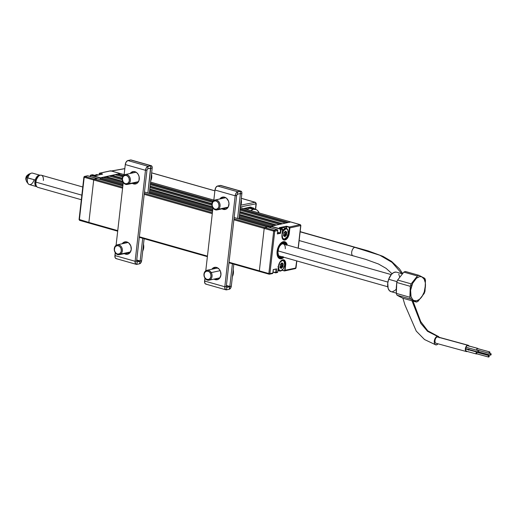 <?xml version="1.0" encoding="UTF-8"?>
<svg xmlns="http://www.w3.org/2000/svg" width="517" height="517" viewBox="0 0 517 517"><rect width="100%" height="100%" fill="white"/><g stroke="black" fill="none" stroke-linecap="round" stroke-linejoin="round"><path stroke-width="0.78" d="M281.351 258.784A8.847 4.918 -74.1 0 1 279.904 258.752A8.847 4.918 -74.1 0 1 277.293 250.138A8.847 4.918 -74.1 0 1 283.297 241.704L285.222 241.924L286.037 242.518L287.362 245.11A8.847 4.918 -74.1 0 0 284.738 241.736A8.847 4.918 -74.1 0 0 283.297 241.704L281.222 242.79L279.316 245.006L277.868 248.018L277.009 253.02L277.435 255.928L279.426 258.565L281.351 258.784L283.911 257.266A8.847 4.918 -74.1 0 1 281.351 258.784M279.503 227.855L282.056 228.579A0.756 0.601 77.8 0 1 282.579 229.483L281.965 234.854A6.191 3.445 105.9 0 0 284.938 240.043L284.77 239.739A5.939 3.302 -74.1 0 1 283.749 239.707A5.939 3.302 -74.1 0 1 282.12 237.749L282.12 237.749M279.723 227.907L286.211 226.511L289.339 227.364L288.925 233.251L288.26 233.057L288.925 233.251A5.939 3.302 -74.1 0 1 284.77 239.739L283.006 239.242L284.77 239.739A5.939 3.302 -74.1 0 1 283.801 239.72C282.437 239.248 281.843 237.613 282.017 234.828L281.972 234.783M281.448 268.317L281.545 267.496L281.448 268.317M281.655 266.501L281.817 265.124L281.655 266.501M280.227 265.88L279.91 267.392L281.048 268.381L280.66 267.502L281.132 268.472L282.689 267.018L281.771 267.173L281.985 267.457L282.902 266.746L283.213 264.29L282.87 264.2L282.566 265.337L282.902 265.428L282.553 265.467L282.618 266.404L282.967 266.365L283.232 264.161L282.87 264.2L283.238 264.006L282.883 264.135L283.232 264.161L283.058 263.735L281.998 262.843A5.687 3.16 105.9 0 1 281.991 263.024L281.655 263.03L282.159 263.767L282.482 263.625L282.082 262.927L281.759 263.069L282.159 263.767L281.397 263.547M286.36 228.365L286.567 226.536L289.371 227.002L286.567 226.22L279.322 227.654L282.056 228.579L280.485 228.921L270.992 226.226L270.669 227.764L270.818 226.498L280.485 228.921A0.756 0.601 77.8 0 1 281.009 229.826L282.579 229.483A0.756 0.601 -102.2 0 0 282.056 228.579L280.485 228.921L270.992 226.226L290.696 221.974L300.19 224.669A0.756 0.42 -74.1 0 1 300.312 224.669L300.862 225.483L298.141 248.173L300.713 225.574A0.756 0.601 -102.2 0 0 300.19 224.669L289.371 227.002L286.037 226.207L286.011 228.262M295.718 267.754L296.687 260.891L295.898 267.825M285.106 234.369A5.687 3.16 105.9 0 0 285.371 233.393L285.054 234.518M278.889 233.277L278.85 233.619M278.915 233.606L278.954 233.257L278.915 233.606M289.539 227.881L288.925 233.251L289.281 233.277L289.888 227.907L289.539 227.881M284.77 239.739L284.938 240.043A6.191 3.445 105.9 0 0 289.281 233.277L288.925 233.251A5.939 3.302 -74.1 0 1 284.77 239.739M282.017 234.828L282.579 229.419M282.14 228.617L279.471 227.835M290.929 222.039A0.756 0.42 105.9 0 0 290.819 221.974L300.312 224.669L300.713 225.574L289.888 227.907L300.713 225.574L300.19 224.669L289.371 227.002A0.756 0.601 77.8 0 1 289.888 227.907L288.738 235.623L287.09 238.595L285.668 239.772L283.594 239.888L282.204 238.04L281.901 236.004L282.579 229.483L281.009 229.826L280.621 233.238L281.009 229.826L280.66 229.8L280.298 232.973L280.621 233.238L277.338 233.949L277.312 233.613M273.196 269.725L272.886 272.989A0.756 0.601 77.8 0 1 272.2 273.545A0.756 0.601 -102.2 0 0 272.886 272.989L269.9 273.629A0.756 0.601 77.8 0 1 269.215 274.191A0.756 0.42 -74.1 0 1 269.092 274.191A0.756 0.42 -74.1 0 1 268.846 273.558L259.353 270.856L264.193 228.404L273.687 231.099L268.846 273.558L259.353 270.856A0.756 0.42 105.9 0 0 259.599 271.49A0.756 0.42 105.9 0 0 259.721 271.496A0.756 0.42 -74.1 0 1 259.599 271.49A0.756 0.42 -74.1 0 1 259.353 270.856L259.721 271.496M277.745 271.871L278.398 266.546C279.374 262.093 281.054 259.915 283.426 260.012A5.939 3.302 -74.1 0 1 285.313 264.969L285.668 264.995L285.054 270.359L284.705 270.339L295.879 268.026L295.188 268.588A0.756 0.601 -102.2 0 0 295.879 268.026L285.054 270.359A0.756 0.601 77.8 0 1 284.363 270.921L284.363 270.921A0.756 0.601 -102.2 0 0 285.054 270.359L285.668 264.995A6.191 3.445 105.9 0 0 282.689 259.805A6.191 3.445 105.9 0 0 278.353 266.572L277.739 271.942A0.756 0.601 77.8 0 1 277.047 272.498A0.756 0.601 -102.2 0 0 277.739 271.942L276.175 272.278L276.563 268.859L276.181 269.079L275.82 272.252L276.175 272.278A0.756 0.601 77.8 0 1 275.483 272.84L273.047 271.968L275.664 272.562L276.181 269.079L273.306 269.648M275.445 272.834L273.028 272.149L275.406 272.814M273.312 269.68L272.898 272.918M269.454 274.197L269.9 273.629L268.846 273.558L269.454 274.197L272.44 273.558L272.937 272.957M273.687 231.099L268.846 273.558L269.9 273.629L274.74 231.177L273.687 231.099L274.74 231.177L274.217 230.272L273.687 231.099A0.756 0.42 -74.1 0 1 274.217 230.272L264.723 227.577A0.756 0.42 105.9 0 0 264.193 228.404L273.687 231.099M274.217 230.272L264.723 227.577L267.709 226.931L277.202 229.626L274.217 230.272A0.756 0.601 77.8 0 1 274.74 231.177L277.726 230.53A0.756 0.601 -102.2 0 0 277.202 229.626L274.217 230.272M277.286 229.664L277.202 229.626A0.756 0.601 77.8 0 1 277.726 230.53L277.338 233.949L277.771 230.504L274.74 231.177L269.9 273.629L272.886 272.989L273.28 269.57L276.563 268.859L276.175 272.278L277.739 271.942L278.889 264.226L280.544 261.253L282.689 259.805L284.608 260.374L285.649 262.765L285.668 264.995L284.647 264.782L285.313 264.969L284.705 270.339A0.504 0.401 77.8 0 1 284.24 270.708L282.127 270.107L284.324 270.921L284.654 270.514L285.313 264.969A5.939 3.302 -74.1 0 0 283.232 259.967A5.939 3.302 -74.1 0 0 280.964 260.807L280.964 260.807M277.403 233.781L277.732 230.466M267.787 226.957L277.241 229.632L277.771 230.504M290.864 221.993L290.696 221.974A0.756 0.42 -74.1 0 1 290.819 221.974A0.756 0.42 105.9 0 0 290.696 221.974L270.934 226.252L280.46 229.277L280.298 232.973L277.584 232.198L280.298 232.973L277.422 233.594M288.46 222.452L240.14 208.732L288.46 222.452L290.696 221.974L240.263 207.647L300.19 224.669M296.823 260.93L296.021 267.942L295.188 268.588M281.978 270.242L284.285 270.902M277.913 270.798L278.45 270.682M278.398 266.546L277.965 266.539M267.761 226.937L264.723 227.577L264.193 228.404L259.353 270.856L229.057 262.255L259.353 270.856L264.193 228.404A0.756 0.42 -74.1 0 1 264.723 227.577L234.001 218.846L264.723 227.577L267.412 226.995A0.756 0.42 -74.1 0 1 267.535 227.002M286.101 227.486L286.463 227.409M279.794 258.72A8.847 4.918 105.9 0 0 283.691 257.201M277.545 251.275L277.106 251.301L277.545 251.275L278.23 248.27L279.51 245.549L282.133 242.861L284.809 242.563L286.748 244.935A8.085 4.498 -74.1 0 0 281.739 243.106A8.085 4.498 -74.1 0 0 277.545 251.275A8.085 4.498 -74.1 0 0 283.297 257.091L281.287 258.08L278.863 257.24L277.836 255.372L277.545 251.275M286.263 245.245L284.563 243.281L282.133 243.559L279.768 246.002L278.611 248.464L277.92 252.516L278.65 255.831L280.563 257.35L283.045 256.574M285.287 248.729A6.32 3.516 105.9 0 0 280.854 244.593M282.586 256.884A7.328 4.078 -74.1 0 1 278.211 254.739A7.328 4.078 -74.1 0 1 281.183 244.263A7.328 4.078 -74.1 0 1 286.037 244.735M287.142 245.045A8.847 4.918 105.9 0 0 284.628 241.71M110.942 170.914A0.756 0.42 105.9 0 0 110.838 170.849A0.756 0.42 105.9 0 0 110.716 170.849L120.209 173.544A0.756 0.42 -74.1 0 1 120.332 173.544A0.756 0.42 105.9 0 0 120.209 173.544L100.505 177.796L91.011 175.101L100.324 178.074L100.169 179.457L100.505 177.796L91.011 175.101L92.575 174.759A0.756 0.601 -102.2 0 0 92.116 174.862M79.734 220.371L79.372 219.731L84.206 177.279L93.7 179.974L88.866 222.433A0.756 0.42 105.9 0 0 89.105 223.066A0.756 0.42 105.9 0 0 89.228 223.066A0.756 0.42 -74.1 0 1 89.105 223.066A0.756 0.42 -74.1 0 1 88.866 222.433L79.372 219.731A0.756 0.42 105.9 0 0 79.612 220.365A0.756 0.42 105.9 0 0 79.734 220.371L79.069 219.551L83.903 177.098L84.497 176.446A0.756 0.601 77.8 0 1 84.736 176.452A0.756 0.42 105.9 0 0 84.206 177.279L83.903 177.098M89.066 223.047L88.866 222.433L79.211 219.467M79.372 219.731L84.206 177.279L93.7 179.974A0.756 0.42 -74.1 0 1 94.236 179.147L84.497 176.446L87.483 175.799A0.756 0.601 -102.2 0 0 87.263 175.909M84.206 177.279L84.736 176.452L87.722 175.806A0.756 0.601 -102.2 0 0 87.483 175.799M84.051 177.014A0.756 0.601 77.8 0 1 84.497 176.446M97.151 178.636A0.756 0.42 105.9 0 0 97.047 178.572A0.756 0.42 105.9 0 0 96.918 178.572L94.236 179.147L122.703 187.232L94.236 179.147A0.756 0.42 105.9 0 0 93.7 179.974L88.866 222.433L117.753 230.634L88.866 222.433L93.7 179.974L94.236 179.147L84.736 176.452L87.722 175.806L97.222 178.507L94.236 179.147L97.345 178.688M87.8 175.832L97.338 178.714M102.347 174.164L99.891 173.182L110.716 170.849L120.209 173.544L100.324 178.074L90.83 175.373L90.281 176.523L90.268 175.69L90.223 176.504M90.313 175.728L90.32 175.657A0.756 0.601 77.8 0 1 91.011 175.101L92.575 174.759L95.761 175.573L102.625 174.106L99.891 173.182L99.716 173.46L102.269 174.184L99.716 173.46L99.891 173.182A0.756 0.601 -102.2 0 0 99.199 173.744L99.251 173.835A0.504 0.401 77.8 0 1 99.716 173.46L99.199 173.744A0.756 0.601 77.8 0 1 99.891 173.182L110.716 170.849A0.756 0.601 -102.2 0 0 110.25 170.946M92.653 174.785L95.277 175.528M99.135 174.862L99.251 173.835L99.135 174.862M99.193 173.809L99.07 174.875M115.698 174.875L117.966 174.029L123.479 175.593L117.966 174.029L120.371 173.563M282.961 239.197A5.687 3.16 105.9 0 0 285.655 238.466A5.687 3.16 105.9 0 0 285.823 238.305A5.687 3.16 -74.1 0 1 283.219 239.293A5.687 3.16 -74.1 0 1 282.961 239.197M282.12 234.602L283.419 230.866L285.746 228.934L286.877 229.063L287.743 229.936L288.24 233.277A5.183 2.882 -74.1 0 1 285.985 238.169A5.183 2.882 -74.1 0 1 282.12 234.602A5.183 2.882 -74.1 0 1 284.899 229.302A5.183 2.882 -74.1 0 1 288.085 230.763A5.183 2.882 -74.1 0 1 288.24 233.277L286.941 237.006L284.608 238.938L283.478 238.809L282.612 237.943L282.12 234.602M286.444 232.618L286.786 232.715L286.444 232.618M286.166 233.749L286.231 234.686L286.58 234.647L286.521 233.71L286.166 233.749M285.274 231.299L285.772 232.049L285.009 231.829L286.412 232.204L286.179 233.619L284.97 233.277L284.983 234.531L284.169 235.112L284.88 234.666L286.088 235.015L285.384 235.455L285.597 235.739L286.302 235.3L284.88 234.666L285.016 234.343L286.231 234.686L285.384 235.455L284.169 235.112L283.846 235.59L284.098 235.19L285.306 235.539L284.57 236.295M283.891 232.753L283.523 235.674L284.117 235.668L283.542 235.558L283.684 235.862L284.977 236.696L286.515 235.028L286.851 232.379L285.694 231.209L284.641 232.223M283.503 235.493L284.117 235.668L283.503 235.545M283.529 235.306L283.827 234.027M284.046 232.631L284.512 232.288M285.319 231.338L285.694 231.209L285.371 231.351L285.772 232.049L286.101 231.907L285.378 231.183L283.839 232.85L283.839 234.169M286.412 232.204L285.869 232.049M286.483 232.482L285.274 231.933L286.483 232.482M284.97 233.277L285.274 232.139L284.97 233.277M283.775 233.096L283.885 234.091M282.431 231.17A5.687 3.16 -74.1 0 1 286.328 228.352A5.687 3.16 -74.1 0 1 288.021 230.563A5.687 3.16 105.9 0 0 287.963 230.336A5.687 3.16 105.9 0 0 282.431 231.17M286.328 228.352L283.743 227.622A5.687 3.16 105.9 0 0 281.384 228.378M278.081 269.363A5.687 3.16 105.9 0 0 282.043 270.184A5.687 3.16 105.9 0 0 282.211 270.023A5.687 3.16 -74.1 0 1 279.607 271.011A5.687 3.16 -74.1 0 1 278.081 269.363M278.501 266.32L279.8 262.584L282.133 260.652L283.264 260.781L284.13 261.654L284.621 264.995A5.183 2.882 -74.1 0 1 282.366 269.887A5.183 2.882 -74.1 0 1 278.501 266.32A5.183 2.882 -74.1 0 1 281.28 261.02A5.183 2.882 -74.1 0 1 284.473 262.481A5.183 2.882 -74.1 0 1 284.621 264.995L283.322 268.724L280.996 270.656L279.865 270.533L278.999 269.661L278.501 266.32M281.371 266.417A5.687 3.16 105.9 0 0 281.759 265.111M281.377 263.573L282.256 263.767M280.673 267.619L280.169 267.321M279.891 267.211L280.505 267.386L279.891 267.263M279.917 267.024L280.214 265.744M281.597 263.127L280.227 264.568L280.272 265.809M280.304 264.433L280.899 264.006M281.629 263.605L281.351 264.995L281.655 263.857L282.87 264.2L282.566 265.337L281.351 264.995L281.267 266.384L282.476 266.733L281.771 267.173L280.557 266.83L281.267 266.384L280.479 266.908L281.694 267.257L280.957 268.013M280.233 267.308L280.479 266.908L281.771 267.173L280.557 266.83L280.233 267.308M281.009 263.935L281.668 263.108M281.7 263.017L281.158 263.928M282.444 260.019A5.687 3.16 -74.1 0 1 282.715 260.07A5.687 3.16 -74.1 0 1 284.408 262.281A5.687 3.16 105.9 0 0 284.35 262.054A5.687 3.16 105.9 0 0 282.444 260.019M94.973 175.431A5.687 3.16 -74.1 0 1 96.408 174.649A5.687 3.16 105.9 0 0 94.973 175.431M98.004 175.101L96.408 174.649L98.004 175.101M98.489 174.998L97.332 174.668A5.687 3.16 105.9 0 0 96.408 174.649A5.687 3.16 -74.1 0 1 98.075 175.089M127.996 254.002L126.995 253.834A6.32 5.034 -102.2 0 1 125.805 253.317L126.995 253.834L125.502 254.157L127.486 254.241L130.013 252.639L131.247 249.491L130.782 245.866L128.772 242.971L126.891 241.962L123.97 242.189L122.18 243.759A6.32 5.034 77.8 0 1 124.862 241.885A6.32 5.034 77.8 0 1 126.891 241.962A6.32 5.034 77.8 0 1 131.286 248.25A6.32 5.034 77.8 0 1 127.531 254.235A6.32 5.034 77.8 0 1 125.502 254.157L126.995 253.834A6.32 5.034 -102.2 0 0 128.261 254.002M135.997 183.729L133.813 183.044A6.32 5.034 -102.2 0 0 135.002 183.567L133.509 183.89L135.493 183.974L137.283 183.121L139.021 180.388L139.138 176.782L138.265 174.494L136.779 172.704L133.897 171.528L131.977 171.922L130.187 173.486A6.32 5.034 77.8 0 1 132.869 171.618A6.32 5.034 77.8 0 1 134.898 171.689A6.32 5.034 77.8 0 1 139.293 177.984A6.32 5.034 77.8 0 1 135.538 183.968A6.32 5.034 77.8 0 1 133.509 183.89L135.002 183.567A6.32 5.034 -102.2 0 0 136.268 183.735M133.632 171.528A6.32 5.034 -102.2 0 0 131.68 173.163L133.47 171.599M133.509 183.89A6.32 5.034 77.8 0 1 132.32 183.367L133.509 183.89M136.811 261.822L137.154 261.919L136.611 260.969L146.977 169.977L147.772 168.736L148.049 166.293L127.854 160.554L130.607 159.96L150.802 165.698L150.525 168.141L147.772 168.736L152.179 168.096L151.908 166.248L151.126 165.679L147.19 166.745L146.072 168.258L145.484 170.3L135.118 261.292L114.916 255.553A3.664 2.036 105.9 0 0 116.079 258.61L136.281 264.349A3.664 2.036 -74.1 0 1 135.118 261.292L135.467 263.657L136.876 264.361A3.664 2.036 -74.1 0 1 136.281 264.349M139.907 261.324L136.675 260.406L139.907 261.324L139.629 263.767L139.965 263.644L140.915 262.701L141.632 260.646A2.856 1.59 -74.1 0 1 139.629 263.767L139.907 261.324L137.154 261.919L140.139 260.969L142.724 238.292L140.139 260.969L141.632 260.646L144.133 238.692L141.632 260.646L139.907 261.324M136.721 259.993L140.139 260.969L136.721 259.993M116.68 258.623L115.879 258.532L115.058 257.44L115.246 252.677L114.916 255.553L135.118 261.292L136.611 260.969L135.118 261.292L145.484 170.3L146.977 169.977L145.484 170.3A3.664 2.036 -74.1 0 1 148.049 166.293L147.772 168.736M136.876 264.361L139.629 263.767L136.876 264.361L137.154 261.919L136.876 264.361M150.525 168.141L150.802 165.698L148.049 166.293L127.854 160.554L130.607 159.96L150.802 165.698A2.856 1.59 -74.1 0 1 151.268 165.711A2.856 1.59 -74.1 0 1 152.179 168.096L150.686 168.413L147.881 193.009L150.525 168.141M151.268 165.711L131.072 159.973A2.856 1.59 105.9 0 0 130.607 159.96L130.93 159.947M149.29 193.41L152.179 168.096L149.29 193.41M125.282 164.561L126.2 161.924L127.854 160.554A3.664 2.036 105.9 0 0 125.282 164.561L145.484 170.3L125.282 164.561L124.086 175.063L125.282 164.561M116.079 245.329L123.253 182.411L116.079 245.329M146.977 169.977L136.611 260.969M125.463 241.866L123.673 243.436A6.32 5.034 -102.2 0 1 125.625 241.794M125.502 254.157A6.32 5.034 77.8 0 1 124.313 253.634L125.502 254.157M223.318 197.003A6.32 5.034 -102.2 0 0 221.366 198.644L223.157 197.074M225.69 209.211L223.499 208.525A6.32 5.034 -102.2 0 0 224.688 209.042L223.195 209.366A6.32 5.034 77.8 0 1 222.006 208.842L223.195 209.366L224.688 209.042A6.32 5.034 -102.2 0 0 225.955 209.211M219.874 198.961A6.32 5.034 77.8 0 1 222.562 197.093A6.32 5.034 77.8 0 1 224.585 197.171A6.32 5.034 77.8 0 1 228.979 203.459A6.32 5.034 77.8 0 1 225.225 209.443A6.32 5.034 77.8 0 1 223.195 209.366L226.123 209.133L228.294 206.929L228.979 203.485L228.475 201.074L226.465 198.179L224.585 197.171L221.664 197.397L219.874 198.961M215.318 267.27A6.32 5.034 -102.2 0 0 213.359 268.911L215.15 267.347M217.683 279.477L215.492 278.792A6.32 5.034 -102.2 0 0 216.681 279.316L215.188 279.632A6.32 5.034 77.8 0 1 213.999 279.115L215.188 279.632L216.681 279.316A6.32 5.034 -102.2 0 0 217.948 279.477M211.867 269.234A6.32 5.034 77.8 0 1 214.555 267.36A6.32 5.034 77.8 0 1 216.584 267.438A6.32 5.034 77.8 0 1 220.972 273.726A6.32 5.034 77.8 0 1 217.218 279.71A6.32 5.034 77.8 0 1 215.188 279.632L217.179 279.723L219.699 278.12L220.933 274.973L220.468 271.341L219.273 269.26L216.584 267.438L213.657 267.664L211.867 269.234M240.961 191.187A2.856 1.59 -74.1 0 1 241.866 193.571L241.594 191.729L240.495 191.174A2.856 1.59 -74.1 0 1 240.961 191.187L220.759 185.448A2.856 1.59 105.9 0 0 220.294 185.441L240.495 191.174L236.883 192.221L235.758 193.733L235.17 195.775L236.663 195.452L226.297 286.444L236.663 195.452L235.17 195.775L214.975 190.036L215.893 187.4L217.541 186.03A3.664 2.036 105.9 0 0 214.975 190.036L213.773 200.538L214.975 190.036L235.17 195.775L224.805 286.767L226.297 286.444A1.137 0.633 -74.1 0 0 226.659 287.394A1.137 0.633 -74.1 0 0 226.847 287.394L229.6 286.799L229.322 289.242L230.608 288.176L231.319 286.121A2.856 1.59 -74.1 0 1 229.322 289.242L226.569 289.837L229.322 289.242L229.826 286.444L231.319 286.121L229.826 286.444L232.411 263.767L229.826 286.444L226.407 285.474L229.8 286.567L226.847 287.394L226.569 289.837L226.847 287.394L226.297 286.444L224.805 286.767L225.153 289.132L226.569 289.837A3.664 2.036 -74.1 0 1 225.968 289.824A3.664 2.036 -74.1 0 1 224.805 286.767L204.603 281.028A3.664 2.036 105.9 0 0 205.766 284.085L225.968 289.824M231.319 286.121L233.82 264.168L231.319 286.121M229.6 286.799L226.362 285.882L229.6 286.799M206.367 284.098L205.23 283.762L204.745 282.915L204.932 278.152L204.603 281.028L224.805 286.767L235.17 195.775A3.664 2.036 -74.1 0 1 237.742 191.768L237.465 194.211L240.218 193.617L237.465 194.211L237.742 191.768L217.541 186.03L220.617 185.422M205.772 270.805L212.939 207.886L205.772 270.805M238.983 218.891L241.866 193.571L240.373 193.894L237.568 218.491L240.373 193.894L239.752 193.713L241.866 193.571L238.983 218.891M240.218 193.617L240.495 191.174L240.218 193.617M217.541 186.03L220.294 185.441L240.495 191.174L237.742 191.768L217.541 186.03M236.663 195.452L237.465 194.211A1.137 0.633 -74.1 0 0 236.663 195.452M142.731 251.01A8.776 6.992 -102.2 0 0 143.5 244.237M142.634 251.191L143.59 248.528L143.448 244.024M120.784 254.021L119.97 253.479A4.298 3.425 77.8 0 1 115.11 252.096A4.298 3.425 77.8 0 1 115.782 246.234L115.86 245.497A5.054 4.026 -102.2 0 0 115.071 252.399A5.054 4.026 -102.2 0 0 120.784 254.021A5.054 4.026 77.8 0 1 119.388 254.7A5.054 4.026 77.8 0 1 114.664 251.533A5.054 4.026 77.8 0 1 115.86 245.497A5.054 4.026 77.8 0 1 117.256 244.819A5.054 4.026 77.8 0 1 121.98 247.979A5.054 4.026 77.8 0 1 120.784 254.021L130.484 251.928L120.784 254.021A5.054 4.026 -102.2 0 0 121.573 247.12A5.054 4.026 -102.2 0 0 115.86 245.497L115.782 246.234L117.669 245.594L119.627 246.396L120.991 248.36L121.308 250.829L120.868 252.341L119.388 253.847L117.404 254.002L116.125 253.317L114.755 251.346L114.412 249.705L114.884 247.365L115.782 246.234A4.298 3.425 77.8 0 1 120.635 247.611A4.298 3.425 77.8 0 1 119.97 253.479L120.784 254.021M150.738 180.743A8.776 6.992 -102.2 0 0 151.507 173.97M150.634 180.924L151.597 178.255L151.455 173.757M128.791 183.755L127.977 183.212A4.298 3.425 77.8 0 1 123.117 181.829A4.298 3.425 77.8 0 1 123.789 175.967L123.867 175.231A5.054 4.026 -102.2 0 0 123.078 182.133A5.054 4.026 -102.2 0 0 128.791 183.755A5.054 4.026 77.8 0 1 127.395 184.433A5.054 4.026 77.8 0 1 122.671 181.267A5.054 4.026 77.8 0 1 123.867 175.231A5.054 4.026 77.8 0 1 125.263 174.552A5.054 4.026 77.8 0 1 129.987 177.712A5.054 4.026 77.8 0 1 128.791 183.755L138.491 181.661L128.791 183.755A5.054 4.026 -102.2 0 0 129.58 176.853A5.054 4.026 -102.2 0 0 123.867 175.231L123.789 175.967L125.676 175.328L127.634 176.129L128.998 178.094L129.315 180.562L128.875 182.074L127.395 183.58L125.411 183.735L124.132 183.044L123.117 181.829L122.419 179.438L122.891 177.098L123.789 175.967A4.298 3.425 77.8 0 1 128.643 177.344A4.298 3.425 77.8 0 1 127.977 183.212L128.791 183.755M232.327 276.66L233.445 272.517L233.135 269.493M232.417 276.485A8.776 6.992 -102.2 0 0 233.193 269.712M211.259 272.595L210.329 273.086A4.298 3.425 77.8 0 1 209.656 278.954A4.298 3.425 77.8 0 1 204.803 277.577L204.764 277.875A5.054 4.026 -102.2 0 0 210.477 279.497A5.054 4.026 -102.2 0 0 211.259 272.595A5.054 4.026 77.8 0 1 209.075 280.175A5.054 4.026 77.8 0 1 204.764 277.875A5.054 4.026 77.8 0 1 206.942 270.294A5.054 4.026 77.8 0 1 211.259 272.595L220.177 270.669L211.259 272.595A5.054 4.026 -102.2 0 0 205.546 270.973A5.054 4.026 -102.2 0 0 204.764 277.875L204.105 275.186L204.286 273.564L204.971 272.213L206.684 271.128L208.7 271.451L209.863 272.427L210.684 273.836L211.001 276.304L210.154 278.45L208.441 279.535L206.432 279.212L204.803 277.577A4.298 3.425 77.8 0 1 205.469 271.709A4.298 3.425 77.8 0 1 210.329 273.086L211.259 272.595M240.424 206.218A8.776 6.992 -102.2 0 0 241.193 199.446M240.327 206.399L241.284 203.737L241.148 199.232M218.478 209.23L217.663 208.687A4.298 3.425 77.8 0 1 212.81 207.304A4.298 3.425 77.8 0 1 213.476 201.443L213.553 200.706A5.054 4.026 -102.2 0 0 212.765 207.608A5.054 4.026 -102.2 0 0 218.478 209.23A5.054 4.026 77.8 0 1 217.082 209.908A5.054 4.026 77.8 0 1 212.358 206.742A5.054 4.026 77.8 0 1 213.553 200.706A5.054 4.026 77.8 0 1 214.949 200.027A5.054 4.026 77.8 0 1 219.68 203.187A5.054 4.026 77.8 0 1 218.478 209.23L228.178 207.136L218.478 209.23A5.054 4.026 -102.2 0 0 219.266 202.328A5.054 4.026 -102.2 0 0 213.553 200.706L213.476 201.443L215.363 200.803L217.321 201.604L218.685 203.569L219.001 206.037L218.562 207.55L217.082 209.055L215.098 209.211L213.818 208.519L212.455 206.554L212.112 204.913L212.577 202.574L213.476 201.443A4.298 3.425 77.8 0 1 218.329 202.819A4.298 3.425 77.8 0 1 217.663 208.687L218.478 209.23M403.855 272.123A13.901 7.729 -74.1 0 1 405.418 271.483A13.901 7.729 105.9 0 0 403.855 272.123L417.393 275.968L411.164 283.878A13.901 7.729 105.9 0 0 410.698 285.087L411.713 285.539A12.486 6.947 -74.1 0 1 422.105 277.054A12.486 6.947 -74.1 0 1 424.224 292.015L424.625 292.292A13.901 7.729 -74.1 0 1 424.166 293.501A13.901 7.729 105.9 0 0 424.625 292.292A13.901 7.729 105.9 0 0 425.026 291.052L425.452 280.136A13.901 7.729 105.9 0 0 424.754 278.327L418.951 275.328A13.901 7.729 105.9 0 0 417.393 275.968L411.164 283.878L397.631 280.033L403.855 272.123L417.393 275.968A13.901 7.729 -74.1 0 1 418.951 275.328L405.418 271.483L418.951 275.328L424.754 278.327A13.901 7.729 -74.1 0 1 425.452 280.136L425.026 291.052A13.901 7.729 -74.1 0 1 424.625 292.292L424.224 292.015L425.465 284.957L425.317 282.78L424.186 279.186L422.105 277.054L420.806 276.653L419.397 276.711L416.469 278.198L412.644 283.316L410.601 290.27L411.047 296.719L412.682 299.64L413.826 300.493L416.534 300.842L419.461 299.349L422.163 296.247L424.224 292.015A12.486 6.947 -74.1 0 1 413.826 300.493A12.486 6.947 -74.1 0 1 411.713 285.539L410.698 285.087A13.901 7.729 -74.1 0 1 411.164 283.878L397.631 280.033A13.901 7.729 105.9 0 0 397.166 281.242A13.901 7.729 -74.1 0 1 397.631 280.033L403.855 272.123M402.297 273.816L396.487 272.168A10.107 5.622 105.9 0 0 388.661 279.27L397.03 281.649L388.661 279.27L387.763 283.103L388.125 288.324L389.45 290.683L391.427 291.711M417.936 301.411A13.901 7.729 -74.1 0 1 416.372 302.051L402.84 298.206L399.66 296.629L397.037 295.207L410.569 299.052L416.372 302.051L402.84 298.206L399.66 296.629L397.037 295.207L410.569 299.052A13.901 7.729 -74.1 0 1 409.871 297.243L396.339 293.397A13.901 7.729 105.9 0 0 397.037 295.207A13.901 7.729 -74.1 0 1 396.339 293.397L396.765 282.482L410.298 286.328L409.871 297.243L396.339 293.397L396.281 287.859L396.765 282.482L410.298 286.328A13.901 7.729 -74.1 0 1 410.698 285.087A13.901 7.729 105.9 0 0 410.298 286.328L409.871 297.243A13.901 7.729 105.9 0 0 410.569 299.052L416.372 302.051A13.901 7.729 105.9 0 0 417.936 301.411L424.166 293.501L417.936 301.411M397.166 281.242A13.901 7.729 105.9 0 0 396.765 282.482A13.901 7.729 -74.1 0 1 397.166 281.242M392.565 291.659L394.936 290.451L396.248 289.139M399.68 277.041L398.762 274.126M396.028 272.071L393.702 272.543L391.375 274.437L388.661 279.27A10.107 5.622 105.9 0 0 390.962 291.614L396.326 293.139M35.24 180.006A5.939 3.302 -74.1 0 1 40.029 175.25A5.939 3.302 -74.1 0 1 40.087 175.263A5.939 3.302 105.9 0 0 35.24 180.006L36.048 180.239L35.24 180.006A5.939 3.302 105.9 0 0 36.843 186.689A5.939 3.302 -74.1 0 1 36.785 186.676A5.939 3.302 -74.1 0 1 35.24 180.006L27.769 177.88L35.24 180.006M40.029 175.25L32.552 173.124A5.939 3.302 105.9 0 0 27.769 177.88A5.939 3.302 -74.1 0 1 31.201 173.221L29.114 174.029A4.479 2.495 105.9 0 0 26.529 177.544L27.769 177.88L26.529 177.544L29.062 174.048C27.065 175.263 26.063 176.387 26.05 177.421C25.507 178.378 25.766 179.884 26.819 181.932A4.479 2.495 -74.1 0 1 26.529 177.544L26.05 177.421M31.298 178.985L26.529 177.544A4.479 2.495 105.9 0 0 26.858 181.978L28.209 183.755A5.939 3.302 -74.1 0 1 27.769 177.88A5.939 3.302 105.9 0 0 29.307 184.55L36.785 186.676M34.096 179.793A5.939 3.302 -74.1 0 1 28.209 183.755M38.639 176.148L38.148 176.594A5.558 3.096 105.9 0 0 35.725 181.842L35.886 182.113A6.32 3.516 -74.1 0 1 38.639 176.148A6.32 3.516 -74.1 0 1 43.35 180.498M82.778 186.999L41.341 175.231A6.32 3.516 105.9 0 0 35.886 182.113L81.848 195.167L35.886 182.113A6.32 3.516 105.9 0 0 37.89 187.38L81.324 199.717M278.03 250.894L387.912 282.101L278.03 250.894M36.074 185.176A6.32 3.516 -74.1 0 1 35.886 182.113L35.725 181.842A5.558 3.096 105.9 0 0 35.893 184.543L36.074 185.176M38.323 176.446L36.209 179.735L35.725 181.842L35.938 184.705M466.98 351.334L465.804 350.746L465.5 348.788L466.244 346.597L467.601 345.466A3.031 1.693 -74.7 0 1 468.092 345.472A3.031 1.693 -74.7 0 1 468.673 345.892M468.156 345.233L437.821 336.942A3.283 1.835 105.3 0 0 437.292 336.935A3.283 1.835 105.3 0 0 435.081 340.083A3.283 1.835 105.3 0 0 436.089 343.282L466.424 351.566A3.283 1.835 -74.7 0 1 465.416 348.368A3.283 1.835 -74.7 0 1 467.627 345.22L437.292 336.935L467.627 345.22A3.283 1.835 -74.7 0 1 468.156 345.233A3.283 1.835 -74.7 0 1 468.964 345.97M467.239 351.482A3.283 1.835 -74.7 0 1 466.954 351.579A3.283 1.835 -74.7 0 1 466.424 351.566M469.093 346.287L468.648 345.524L467.627 345.22L466.496 345.989L465.63 347.573L465.487 350.513L466.237 351.495L467.336 351.437M468.719 349.815L468.951 349.227M466.78 351.36A3.031 1.693 -74.7 0 1 466.489 351.327A3.031 1.693 -74.7 0 1 465.558 348.368A3.031 1.693 -74.7 0 1 467.601 345.466L468.777 346.054M468.829 349.162L468.337 350.203M477.65 348.639A0.756 0.42 105.3 0 0 477.546 348.574A0.756 0.42 105.3 0 0 477.424 348.574L489.56 351.89A0.756 0.42 -74.7 0 1 489.683 351.89A0.756 0.42 -74.7 0 1 489.916 352.633A0.756 0.42 -74.7 0 1 489.405 353.357A0.756 0.42 -74.7 0 1 489.282 353.357A0.756 0.42 -74.7 0 1 489.05 352.613A0.756 0.42 -74.7 0 1 489.56 351.89L477.424 348.574A0.756 0.42 105.3 0 0 476.913 349.298A0.756 0.42 105.3 0 0 477.146 350.041A0.756 0.42 105.3 0 0 477.269 350.041L489.172 353.292M489.405 353.357L489.929 352.523L489.722 351.909L489.095 352.432L489.405 353.357M477.508 350.138A1.008 0.562 -74.7 0 1 477.243 350.287L477.243 350.287A1.008 0.562 -74.7 0 1 477.081 350.28A1.008 0.562 -74.7 0 1 476.771 349.298A1.008 0.562 -74.7 0 1 477.449 348.329L467.316 345.563L477.449 348.329A1.008 0.562 -74.7 0 1 477.611 348.335A1.008 0.562 -74.7 0 1 477.908 348.678M353.822 255.889A4.42 2.462 -74.1 0 1 353.098 255.876A4.42 2.462 -74.1 0 1 351.793 251.566A4.42 2.462 -74.1 0 1 354.791 247.352L379.885 255.269L392.067 262.39L401.832 273.687L392.067 262.39L379.885 255.269L354.791 247.352A4.42 2.462 105.9 0 0 351.844 251.327A4.42 2.462 105.9 0 0 352.846 255.773M439.327 337.75L438.326 336.425L436.839 336.509L435.379 337.969L434.429 340.309L434.319 342.752L435.075 344.464L436.451 344.871L438.002 343.805A4.42 2.469 -74.7 0 1 436.451 344.871A4.42 2.469 -74.7 0 1 435.482 344.761A4.42 2.469 -74.7 0 1 434.435 340.309A4.42 2.469 -74.7 0 1 437.363 336.315L427.546 331.326L420.844 323.409L411.997 300.81L420.844 323.409L427.546 331.326L437.363 336.315A4.42 2.469 -74.7 0 1 438.313 336.418A4.42 2.469 -74.7 0 1 439.146 337.31M355.767 247.462A4.42 2.462 105.9 0 0 354.791 247.352L300.138 231.823L354.791 247.352A4.42 2.462 -74.1 0 1 355.515 247.365L300.157 231.642M255.624 209.404A13.649 7.593 -74.1 0 1 259.14 212.978L257.621 210.606L256.367 209.689L253.395 209.353A13.649 7.593 -74.1 0 1 255.624 209.404L251.986 208.37A13.649 7.593 105.9 0 0 249.756 208.319L253.395 209.353L250.751 210.593A13.649 7.593 -74.1 0 1 253.395 209.353L249.756 208.319A13.649 7.593 105.9 0 0 247.113 209.559M477.249 352.516L476.984 352.058L465.487 348.949L476.758 352.032L476.06 353.137L476.551 353.983A1.008 0.562 -74.7 0 1 476.39 353.983A1.008 0.562 -74.7 0 1 476.079 353.001A1.008 0.562 -74.7 0 1 476.758 352.032A1.008 0.562 -74.7 0 1 476.926 352.032A1.008 0.562 -74.7 0 1 477.217 352.374M476.965 352.336A0.756 0.42 105.3 0 0 476.855 352.277A0.756 0.42 105.3 0 0 476.732 352.277L488.869 355.586A0.756 0.42 -74.7 0 1 488.992 355.593A0.756 0.42 -74.7 0 1 489.224 356.329A0.756 0.42 -74.7 0 1 488.714 357.053L489.172 356.517L489.037 355.606L488.41 356.129L488.714 357.053A0.756 0.42 -74.7 0 1 488.591 357.053A0.756 0.42 -74.7 0 1 488.358 356.316A0.756 0.42 -74.7 0 1 488.869 355.586L476.732 352.277A0.756 0.42 105.3 0 0 476.222 353.001A0.756 0.42 105.3 0 0 476.454 353.738A0.756 0.42 105.3 0 0 476.577 353.744L488.487 356.995M478.438 350.261L477.973 351.243L478.464 352.096A1.008 0.562 -74.7 0 1 478.303 352.09A1.008 0.562 -74.7 0 1 477.96 351.386A1.008 0.562 -74.7 0 1 478.335 350.364M478.548 350.423A0.756 0.42 105.3 0 0 478.122 351.192A0.756 0.42 105.3 0 0 478.367 351.844A0.756 0.42 105.3 0 0 478.49 351.851L490.394 355.101M490.782 353.699L489.463 353.337L490.782 353.699L490.252 354.526L490.627 355.166A0.756 0.42 -74.7 0 1 490.504 355.16A0.756 0.42 -74.7 0 1 490.271 354.423A0.756 0.42 -74.7 0 1 490.782 353.699A0.756 0.42 -74.7 0 1 490.904 353.699A0.756 0.42 -74.7 0 1 491.137 354.436A0.756 0.42 -74.7 0 1 490.627 355.166L491.15 354.332L490.782 353.699M478.729 351.948A1.008 0.562 -74.7 0 1 478.464 352.096L478.916 351.715M478.49 351.851L478.122 351.211L478.645 350.384M476.816 353.835A1.008 0.562 -74.7 0 1 476.551 353.983L477.004 353.609M476.577 353.744L476.273 352.814L476.9 352.297M241.323 198.315L255.359 202.302L256.27 203.672L255.411 209.34L256.038 203.808L240.34 206.942L256.038 203.808A1.273 1.028 -101.3 0 0 255.165 202.296L240.903 205.139L255.165 202.296L241.323 198.366L255.165 202.296A1.273 0.704 -74.1 0 1 255.359 202.302L255.76 203.362M214.878 190.851L151.63 172.885L214.878 190.851M124.817 168.684L111.53 171.037L124.138 174.617L111.53 171.037L124.817 168.684M150.576 182.126L213.825 200.092L150.576 182.126M110.774 171.192L111.136 171.017M251.178 207.401L252.542 208.008A5.08 2.824 -74.1 0 1 253.369 208.028L251.818 207.588M243.597 208.558L250.189 207.091L250.971 207.084L252.199 208.099M253.369 208.028A5.08 2.824 -74.1 0 1 254.564 209.101L253.298 208.008L251.424 208.248L252.542 208.008L250.37 207.395L244.871 208.642L246.706 209.165L244.295 208.758M248.024 208.984L246.35 209.346L248.024 208.984M246.131 209.327L246.706 209.165L246.118 209.275M276.517 225.031L239.481 214.51L276.517 225.031L279.503 224.384L239.642 213.069L279.503 224.384M212.384 206.813L149.794 189.035L212.384 206.813M109.009 175.961L122.29 179.729L109.009 175.961L106.024 176.601L122.697 181.338L106.024 176.601L105.759 177.021L122.956 181.9L105.759 177.021L103.755 177.454M149.736 189.513L212.642 207.375L149.736 189.513M239.429 214.988L275.535 225.244L239.429 214.988M149.956 187.587L211.983 205.21L149.956 187.587M114.981 174.668L122.671 176.853L114.981 174.668L111.995 175.315L122.303 178.242L111.995 175.315L111.73 175.728L122.258 178.72L111.73 175.728L109.727 176.161M150.066 186.618L211.944 204.196L150.066 186.618M239.752 212.093L281.507 223.951L239.752 212.093M282.489 223.745L239.81 211.621L282.489 223.745L285.474 223.098L239.972 210.173L285.474 223.098M211.989 203.717L150.117 186.146L211.989 203.717M150.285 184.698L212.364 202.334L150.285 184.698M117.702 174.442L123.156 175.987L117.702 174.442M150.395 183.729L212.842 201.468L150.395 183.729M240.082 209.204L287.478 222.665L240.082 209.204M213.166 201.068L150.447 183.251L213.166 201.068M120.209 173.544L124.132 174.662L120.209 173.544M150.576 182.171L213.825 200.137L150.576 182.171M120.435 173.609A0.756 0.42 105.9 0 0 120.332 173.544L110.838 170.849M207.446 256.115L139.364 236.773L207.446 256.115M93.7 179.974L122.594 188.182L93.7 179.974M144.204 194.321L212.28 213.657L144.204 194.321M233.891 219.796L264.193 228.404L233.891 219.796M212.39 212.713L144.314 193.371L212.39 212.713M96.918 178.572L122.846 185.933L96.918 178.572M144.456 192.072L212.539 211.408L144.456 192.072M234.149 217.547L267.412 226.995L234.149 217.547M100.169 179.457L100.272 178.559L122.956 185.002L100.272 178.559A0.756 0.42 105.9 0 1 100.802 177.732L103.038 177.247L123.188 182.973L103.038 177.247M149.394 192.511L212.642 210.477L149.394 192.511M270.759 226.989L239.087 217.987L270.759 226.989L270.669 227.764M271.289 226.162L239.19 217.043L271.289 226.162L273.532 225.677L239.313 215.957L273.532 225.677M212.752 209.534L149.503 191.568L212.752 209.534M123.065 184.052L100.802 177.732L123.065 184.052M149.626 190.482L212.875 208.448L149.626 190.482M300.862 225.483L298.27 248.205M278.805 233.632L278.844 233.283M282.625 229.458L282.095 228.585M269.092 274.191L228.992 262.798M267.748 226.931L277.241 229.632M281.7 270.171L284.608 270.927L295.427 268.594M275.729 272.847L277.293 272.511L277.791 271.91M117.695 231.183L79.612 220.365M87.767 175.806L97.261 178.507M90.268 175.69L90.178 176.491M90.766 175.089L92.33 174.752M99.025 174.882L99.645 173.176L110.47 170.836M95.244 175.509L92.621 174.759M285.655 238.466L285.985 238.169M284.272 235.784L284.673 236.482M283.878 234.175L283.575 235.313M284.77 232.211L285.281 231.39M283.82 233.161L283.982 232.734M287.963 230.336L288.085 230.763M282.043 270.184L282.366 269.887M279.607 271.011L277.946 270.54M280.66 267.502L281.061 268.2M280.266 265.893L279.962 267.03M284.35 262.054L284.473 262.481M130.213 252.361L119.388 254.7M128.08 242.479L117.256 244.819M138.22 182.094L127.395 184.433M136.087 172.213L125.263 174.552M219.906 277.836L209.075 280.175M217.773 267.961L206.942 270.294M227.913 207.569L217.082 209.908M225.78 197.688L214.949 200.027M391.233 274.611L283.238 243.94M387.776 286.767L278.611 255.76M477.146 350.041L489.282 353.357M477.546 348.574L489.683 351.89M465.914 347.23L477.081 350.28M299.143 240.547L365.829 259.411L378.45 263.993L386.141 268.388L392.035 273.752M402.937 298.238L404.921 304.907L416.256 331.106L424.522 339.533L435.721 344.852M466.224 351.205L476.383 353.983M476.454 353.738L488.591 357.053M465.526 348.6L478.296 352.09M478.367 351.844L490.504 355.16M489.502 353.318L490.904 353.699M476.855 352.277L488.992 355.593M465.487 348.91L476.926 352.032M355.515 247.365L368.039 250.842L383.019 256.374L391.543 261.376L399.421 268.814L402.627 273.454M413.012 301.094L420.741 321.619L427.779 330.815L438.048 336.321M467.374 345.537L477.611 348.335M124.823 168.594L111.317 170.985M214.885 190.805L151.636 172.84M256.27 203.672L255.618 209.398M290.812 221.974L240.263 207.614M213.825 200.105L150.576 182.139M124.138 174.63L120.332 173.544M207.382 256.658L139.306 237.322M267.476 226.982L234.149 217.515M212.539 211.375L144.463 192.04M122.852 185.9L97.047 178.572"/></g></svg>
